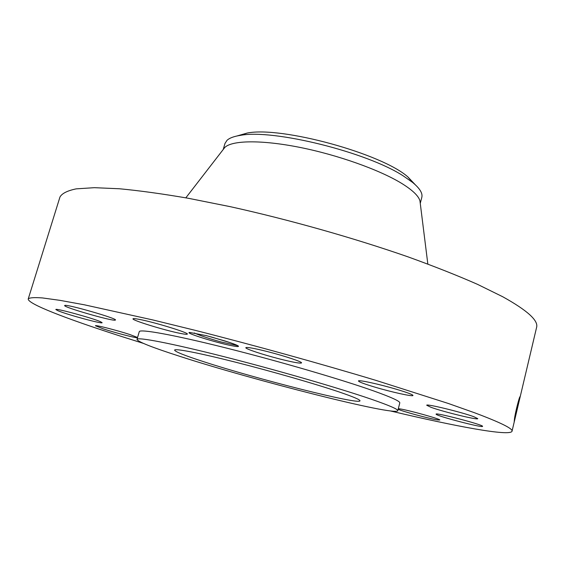 <?xml version="1.0" encoding="UTF-8"?>
<svg xmlns="http://www.w3.org/2000/svg" width="565" height="565" viewBox="0 0 565 565"><rect width="100%" height="100%" fill="white"/><g stroke="black" fill="none" stroke-linecap="round" stroke-linejoin="round"><path stroke-width="0.85" d="M390.366 410.946C455.637 426.434 510.124 436.639 512.031 431.236C513.062 428.701 500.583 422.549 474.593 412.775L448.158 403.417L376.212 380.464C320.284 363.592 254.384 345.342 194.953 330.278L152.84 319.945L84.355 304.803L59.89 300.333L42.488 297.939C34.303 297.324 29.557 297.642 28.25 298.892C27.127 303.716 66.698 318.808 118.848 335.617L143.305 343.351M519.397 400.091L536.588 327.418C538.615 320.623 527.329 310.404 502.737 296.752L477.524 284.35C457.382 275.487 434.231 266.327 408.071 256.877C353.747 237.943 289.153 219.686 230.28 206.677L188.399 198.294C162.445 193.823 139.47 190.652 119.498 188.766L94.433 187.679L76.226 188.858C67.419 190.673 61.995 193.399 59.961 197.023L28.25 298.892M206.296 335.638L189.699 332.453C183.745 332.524 215.42 342.503 231.198 345.596C237.06 346.769 239.383 346.875 238.162 345.907C236.551 344.876 232.088 343.209 224.771 340.9L206.296 335.638M397.802 410.741L399.78 402.951C400.225 401.312 391.397 397.259 373.296 390.803C341.204 379.412 278.467 361.091 225.802 347.899C173.024 334.671 139.647 328.752 139.265 331.683L136.998 339.396C137.902 341.797 152.063 347.404 179.465 356.218C253.29 380.217 395.535 416.377 397.802 410.741C398.198 409.314 389.306 405.458 371.141 399.165C338.929 388.077 276.073 369.877 223.38 356.522C170.574 343.132 137.274 336.825 136.998 339.396M398.177 409.286C402.414 411.398 429.81 418.799 437.501 419.915L439.74 420.007C441.237 419.209 407.316 409.809 399.293 408.799L398.325 408.679M436.138 414.251C436.844 416.108 483.04 428.171 482.574 426.356L482.567 426.307C483.252 424.767 435.029 412.153 436.095 414.138L436.138 414.251M431.017 407.316C443.278 411.836 478.294 420.36 477.771 418.651L473.964 416.765C461.972 412.231 425.629 403.417 426.737 405.26L431.017 407.316M374.92 387.138C391.545 392.096 413.17 396.87 412.98 395.465C412.697 394.575 407.337 392.555 396.884 389.412C379.744 384.278 357.977 379.539 358.457 380.972C358.881 381.933 364.368 383.988 374.92 387.138M279.463 358.895C292.882 362.271 300.241 363.613 301.548 362.921C302.473 361.911 284.661 355.95 267.563 351.621C254.144 348.266 246.891 346.952 245.817 347.68C245.09 348.782 262.887 354.679 279.463 358.895M180.193 333.378C184.713 334.282 187.093 334.522 187.333 334.099C189.226 332.912 154.655 322.255 139.484 319.409C135.339 318.611 133.171 318.406 132.987 318.815C131.659 320.193 164.931 330.412 180.193 333.378M115.14 320.164L115.451 320.016C117.675 318.639 66.896 303.991 64.806 305.439L64.65 305.545C63.153 307.127 111.566 321.111 115.14 320.164M100.492 321.704C92.78 318.152 54.904 307.826 55.843 309.535L57.849 310.679C66.663 314.493 102.717 324.275 102.124 322.693L100.492 321.704M137.556 337.496L130.091 334.614C117.471 330.433 94.828 324.656 95.421 325.751L103.437 328.929C115.486 332.87 136.172 338.216 137.493 337.715M514.976 415.988L519.991 396.715M520.019 397.188L519.63 398.742M515.054 415.536L519.991 396.722C519.503 396.185 515.061 413.163 514.433 419.322L514.199 421.674L514.885 419.173L519.729 398.664M194.226 332.969C200.215 335.617 209.071 338.59 220.809 341.896L237.858 345.724M203.16 361.529C255.641 378.734 359.615 405.098 359.99 400.825C360.202 399.738 353.358 396.814 339.445 392.068C315.786 384.031 271.984 371.41 235.372 362.137C198.696 352.85 174.875 348.287 174.599 350.109C175.03 351.684 184.55 355.491 203.16 361.529M420.212 202.976L419.95 200.879C418.609 195.942 412.507 190.108 401.644 183.378C379.609 169.853 337.679 154.888 299.457 147.31C261.192 139.703 231.883 140.304 224.771 147.486L223.479 149.16M420.261 203.372L421.808 197.369C422.853 193.329 419.774 188.336 412.556 182.396L403.551 176.096C367.391 152.253 273.185 128.912 240.535 135.339C234.037 136.32 229.524 137.98 227.017 140.325L224.955 143.517L223.232 149.471M415.275 184.748L407.994 177.043C382.138 153.652 281.356 126.08 247.195 133.05L237.003 135.974M210.724 336.804L230.23 342.68M519.581 398.735L519.341 398.233M514.885 419.173L512.031 431.236M419.95 200.879L427.832 264.032M224.771 147.486L185.836 197.835M247.195 133.05L240.535 135.339M407.994 177.043L412.556 182.396"/></g></svg>
